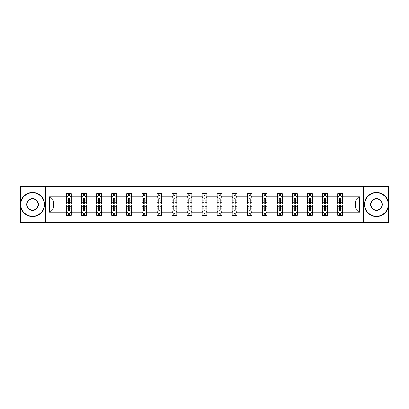<?xml version="1.0" encoding="UTF-8"?>
<svg xmlns="http://www.w3.org/2000/svg" width="409" height="409" viewBox="0 0 409 409"><rect width="100%" height="100%" fill="white"/><g stroke="black" fill="none" stroke-linecap="round" stroke-linejoin="round"><path stroke-width="0.61" d="M363.299 222.363L388.55 222.363L388.55 186.637L363.299 186.637L363.299 222.363L45.701 222.363L45.701 186.637L20.45 186.637L20.45 222.363L45.701 222.363M342.491 212.128L342.491 208.074L355.523 208.074L359.583 212.128L342.491 212.128L342.491 215.364L340.656 215.364L340.656 212.9M363.299 186.637L45.701 186.637M337.66 212.128L327.425 212.128L327.425 208.074L337.66 208.074L337.66 215.364L342.491 215.364L342.491 212.787L341.581 212.787M327.425 212.128L327.425 215.364L325.59 215.364L325.59 212.9M322.599 212.128L312.364 212.128L312.364 208.074L322.599 208.074L322.599 215.364L327.425 215.364L327.425 212.787L326.52 212.787M312.364 212.128L312.364 215.364L310.528 215.364L310.528 212.9M307.532 212.128L297.297 212.128L297.297 208.074L307.532 208.074L307.532 215.364L312.364 215.364L312.364 212.787L311.454 212.787M297.297 212.128L297.297 215.364L295.462 215.364L295.462 212.9M292.471 212.128L282.236 212.128L282.236 208.074L292.471 208.074L292.471 215.364L297.297 215.364L297.297 212.787L296.392 212.787M282.236 212.128L282.236 215.364L280.4 215.364L280.4 212.9M277.404 212.128L267.169 212.128L267.169 208.074L277.404 208.074L277.404 215.364L282.236 215.364L282.236 212.787L281.326 212.787M267.169 212.128L267.169 215.364L265.334 215.364L265.334 212.9M262.343 212.128L252.108 212.128L252.108 208.074L262.343 208.074L262.343 215.364L267.169 215.364L267.169 212.787L266.264 212.787M252.108 212.128L252.108 215.364L250.272 215.364L250.272 212.9M247.276 212.128L237.041 212.128L237.041 208.074L247.276 208.074L247.276 215.364L252.108 215.364L252.108 212.787L251.198 212.787M237.041 212.128L237.041 215.364L235.206 215.364L235.206 212.9M232.215 212.128L221.98 212.128L221.98 208.074L232.215 208.074L232.215 215.364L237.041 215.364L237.041 212.787L236.136 212.787M221.98 212.128L221.98 215.364L220.144 215.364L220.144 212.9M217.148 212.128L206.913 212.128L206.913 208.074L217.148 208.074L217.148 215.364L221.98 215.364L221.98 212.787L221.07 212.787M206.913 212.128L206.913 215.364L205.078 215.364L205.078 212.9M202.087 212.128L191.852 212.128L191.852 208.074L202.087 208.074L202.087 215.364L206.913 215.364L206.913 212.787L206.008 212.787M191.852 212.128L191.852 215.364L190.016 215.364L190.016 212.9M187.02 212.128L176.785 212.128L176.785 208.074L187.02 208.074L187.02 215.364L191.852 215.364L191.852 212.787L190.942 212.787M176.785 212.128L176.785 215.364L174.95 215.364L174.95 212.9M171.959 212.128L161.724 212.128L161.724 208.074L171.959 208.074L171.959 215.364L176.785 215.364L176.785 212.787L175.88 212.787M161.724 212.128L161.724 215.364L159.888 215.364L159.888 212.9M156.892 212.128L146.657 212.128L146.657 208.074L156.892 208.074L156.892 215.364L161.724 215.364L161.724 212.787L160.814 212.787M146.657 212.128L146.657 215.364L144.822 215.364L144.822 212.9M141.831 212.128L131.596 212.128L131.596 208.074L141.831 208.074L141.831 215.364L146.657 215.364L146.657 212.787L145.752 212.787M131.596 212.128L131.596 215.364L129.76 215.364L129.76 212.9M126.764 212.128L116.529 212.128L116.529 208.074L126.764 208.074L126.764 215.364L131.596 215.364L131.596 212.787L130.686 212.787M116.529 212.128L116.529 215.364L114.694 215.364L114.694 212.9M111.703 212.128L101.468 212.128L101.468 208.074L111.703 208.074L111.703 215.364L116.529 215.364L116.529 212.787L115.624 212.787M101.468 212.128L101.468 215.364L99.632 215.364L99.632 212.9M96.636 212.128L86.401 212.128L86.401 208.074L96.636 208.074L96.636 215.364L101.468 215.364L101.468 212.787L100.558 212.787M86.401 212.128L86.401 215.364L84.566 215.364L84.566 212.9M81.575 212.128L71.34 212.128L71.34 208.074L81.575 208.074L81.575 215.364L86.401 215.364L86.401 212.787L85.496 212.787M71.34 212.128L71.34 215.364L69.504 215.364L69.504 212.9M66.509 212.128L49.417 212.128L49.417 196.872L66.509 196.872L66.509 200.926L53.477 200.926L53.477 208.074L66.509 208.074L66.509 215.364L71.34 215.364L71.34 212.787L70.43 212.787M67.419 196.213L66.509 196.213L66.509 193.636L66.509 196.872M68.344 196.1L68.344 193.636L66.509 193.636L71.34 193.636L71.34 196.872L81.575 196.872L81.575 193.636L86.401 193.636L86.401 196.872L96.636 196.872L96.636 193.636L101.468 193.636L101.468 196.872L111.703 196.872L111.703 193.636L116.529 193.636L116.529 196.872L126.764 196.872L126.764 193.636L131.596 193.636L131.596 196.872L141.831 196.872L141.831 193.636L146.657 193.636L146.657 196.872L156.892 196.872L156.892 193.636L161.724 193.636L161.724 196.872L171.959 196.872L171.959 193.636L176.785 193.636L176.785 196.872L187.02 196.872L187.02 193.636L191.852 193.636L191.852 196.872L202.087 196.872L202.087 193.636L206.913 193.636L206.913 196.872L217.148 196.872L217.148 193.636L221.98 193.636L221.98 196.872L232.215 196.872L232.215 193.636L237.041 193.636L237.041 196.872L247.276 196.872L247.276 193.636L252.108 193.636L252.108 196.872L262.343 196.872L262.343 193.636L267.169 193.636L267.169 196.872L277.404 196.872L277.404 193.636L282.236 193.636L282.236 196.872L292.471 196.872L292.471 193.636L297.297 193.636L297.297 196.872L307.532 196.872L307.532 193.636L312.364 193.636L312.364 196.872L322.599 196.872L322.599 193.636L327.425 193.636L327.425 196.872L337.66 196.872L337.66 193.636L342.491 193.636L342.491 196.872L359.583 196.872L359.583 212.128M337.66 196.872L337.66 200.926L327.425 200.926L327.425 196.872M322.599 196.872L322.599 200.926L312.364 200.926L312.364 196.872M307.532 196.872L307.532 200.926L297.297 200.926L297.297 196.872M292.471 196.872L292.471 200.926L282.236 200.926L282.236 196.872M277.404 196.872L277.404 200.926L267.169 200.926L267.169 196.872M262.343 196.872L262.343 200.926L252.108 200.926L252.108 196.872M247.276 196.872L247.276 200.926L237.041 200.926L237.041 196.872M232.215 196.872L232.215 200.926L221.98 200.926L221.98 196.872M217.148 196.872L217.148 200.926L206.913 200.926L206.913 196.872M202.087 196.872L202.087 200.926L191.852 200.926L191.852 196.872M187.02 196.872L187.02 200.926L176.785 200.926L176.785 196.872M171.959 196.872L171.959 200.926L161.724 200.926L161.724 196.872M156.892 196.872L156.892 200.926L146.657 200.926L146.657 196.872M141.831 196.872L141.831 200.926L131.596 200.926L131.596 196.872M126.764 196.872L126.764 200.926L116.529 200.926L116.529 196.872M111.703 196.872L111.703 200.926L101.468 200.926L101.468 196.872M96.636 196.872L96.636 200.926L86.401 200.926L86.401 196.872M81.575 196.872L81.575 200.926L71.34 200.926L71.34 196.872M49.417 196.872L53.477 200.926M355.523 208.074L355.523 200.926L342.491 200.926L342.491 196.872M339.496 196.049L340.656 196.049M324.434 196.049L325.59 196.049M309.368 196.049L310.528 196.049M294.306 196.049L295.462 196.049M279.24 196.049L280.4 196.049M264.178 196.049L265.334 196.049M249.112 196.049L250.272 196.049M234.05 196.049L235.206 196.049M218.984 196.049L220.144 196.049M203.922 196.049L205.078 196.049M188.856 196.049L190.016 196.049M173.794 196.049L174.95 196.049M158.728 196.049L159.888 196.049M143.666 196.049L144.822 196.049M128.6 196.049L129.76 196.049M113.538 196.049L114.694 196.049M98.472 196.049L99.632 196.049M83.41 196.049L84.566 196.049M68.344 196.049L69.504 196.049M68.344 212.951L69.504 212.951M83.41 212.951L84.566 212.951M98.472 212.951L99.632 212.951M113.538 212.951L114.694 212.951M128.6 212.951L129.76 212.951M143.666 212.951L144.822 212.951M158.728 212.951L159.888 212.951M173.794 212.951L174.95 212.951M188.856 212.951L190.016 212.951M203.922 212.951L205.078 212.951M218.984 212.951L220.144 212.951M234.05 212.951L235.206 212.951M249.112 212.951L250.272 212.951M264.178 212.951L265.334 212.951M279.24 212.951L280.4 212.951M294.306 212.951L295.462 212.951M309.368 212.951L310.528 212.951M324.434 212.951L325.59 212.951M339.496 212.951L340.656 212.951M53.477 208.074L49.417 212.128M359.583 196.872L355.523 200.926M69.504 194.894L68.344 194.894M66.509 202.711L66.509 203.922L68.344 203.922L68.344 202.711L66.509 202.711L66.509 200.926M71.34 200.926L71.34 203.922L69.504 203.922L69.504 198.754C69.121 198.012 68.732 198.012 68.344 198.754L68.344 202.711M70.43 196.213L71.34 196.213L71.34 193.636L69.504 193.636L69.504 196.1M71.34 198.033L70.374 196.1L67.475 196.1L66.509 198.033M68.344 214.106L69.504 214.106M71.34 206.289L71.34 205.078L69.504 205.078L69.504 206.289L71.34 206.289L71.34 208.074M66.509 208.074L66.509 205.078L68.344 205.078L68.344 210.246C68.732 210.988 69.116 210.988 69.504 210.246L69.504 206.289M67.419 212.787L66.509 212.787L66.509 215.364L68.344 215.364L68.344 212.9M66.509 210.967L67.475 212.9L70.374 212.9L71.34 210.967M32.521 192.721A11.779 11.779 0 0 0 20.741 204.5A11.779 11.779 0 0 0 32.521 216.279A11.779 11.779 0 0 0 44.3 204.5A11.779 11.779 0 0 0 32.521 192.721M32.521 216.571A12.071 12.071 0 0 1 20.45 204.5A12.071 12.071 0 0 1 32.521 192.429A12.071 12.071 0 0 1 44.591 204.5A12.071 12.071 0 0 1 32.521 216.571M32.521 198.61A5.89 5.89 0 0 1 38.41 204.5A5.89 5.89 0 0 1 32.521 210.39A5.89 5.89 0 0 1 26.631 204.5A5.89 5.89 0 0 1 32.521 198.61M32.521 210.098A5.598 5.598 0 0 0 38.119 204.5A5.598 5.598 0 0 0 32.521 198.902A5.598 5.598 0 0 0 26.917 204.5A5.598 5.598 0 0 0 32.521 210.098M376.479 192.721A11.779 11.779 0 0 0 364.7 204.5A11.779 11.779 0 0 0 376.479 216.279A11.779 11.779 0 0 0 388.259 204.5A11.779 11.779 0 0 0 376.479 192.721M376.479 216.571A12.071 12.071 0 0 1 364.409 204.5A12.071 12.071 0 0 1 376.479 192.429A12.071 12.071 0 0 1 388.55 204.5A12.071 12.071 0 0 1 376.479 216.571M376.479 198.61A5.89 5.89 0 0 1 382.369 204.5A5.89 5.89 0 0 1 376.479 210.39A5.89 5.89 0 0 1 370.59 204.5A5.89 5.89 0 0 1 376.479 198.61M376.479 210.098A5.598 5.598 0 0 0 382.083 204.5A5.598 5.598 0 0 0 376.479 198.902A5.598 5.598 0 0 0 370.881 204.5A5.598 5.598 0 0 0 376.479 210.098M84.566 194.894L83.41 194.894M82.48 196.213L81.575 196.213L81.575 193.636L83.41 193.636L83.41 196.1M81.575 202.711L81.575 203.922L83.41 203.922L83.41 202.711L81.575 202.711L81.575 200.926M86.401 200.926L86.401 203.922L84.566 203.922L84.566 198.754C84.182 198.012 83.794 198.012 83.41 198.754L83.41 202.711M85.496 196.213L86.401 196.213L86.401 193.636L84.566 193.636L84.566 196.1M86.401 198.033L85.435 196.1L82.541 196.1L81.575 198.033M99.632 194.894L98.472 194.894M97.547 196.213L96.636 196.213L96.636 193.636L98.472 193.636L98.472 196.1M96.636 202.711L96.636 203.922L98.472 203.922L98.472 202.711L96.636 202.711L96.636 200.926M101.468 200.926L101.468 203.922L99.632 203.922L99.632 198.754C99.244 198.012 98.86 198.012 98.472 198.754L98.472 202.711M100.558 196.213L101.468 196.213L101.468 193.636L99.632 193.636L99.632 196.1M101.468 198.033L100.502 196.1L97.603 196.1L96.636 198.033M83.41 214.106L84.566 214.106M86.401 206.289L86.401 205.078L84.566 205.078L84.566 206.289L86.401 206.289L86.401 208.074M81.575 208.074L81.575 205.078L83.41 205.078L83.41 210.246C83.794 210.988 84.182 210.988 84.566 210.246L84.566 206.289M82.48 212.787L81.575 212.787L81.575 215.364L83.41 215.364L83.41 212.9M81.575 210.967L82.541 212.9L85.435 212.9L86.401 210.967M98.472 214.106L99.632 214.106M101.468 206.289L101.468 205.078L99.632 205.078L99.632 206.289L101.468 206.289L101.468 208.074M96.636 208.074L96.636 205.078L98.472 205.078L98.472 210.246C98.86 210.988 99.244 210.988 99.632 210.246L99.632 206.289M97.547 212.787L96.636 212.787L96.636 215.364L98.472 215.364L98.472 212.9M96.636 210.967L97.603 212.9L100.502 212.9L101.468 210.967M114.694 194.894L113.538 194.894M112.608 196.213L111.703 196.213L111.703 193.636L113.538 193.636L113.538 196.1M111.703 202.711L111.703 203.922L113.538 203.922L113.538 202.711L111.703 202.711L111.703 200.926M116.529 200.926L116.529 203.922L114.694 203.922L114.694 198.754C114.31 198.012 113.922 198.012 113.538 198.754L113.538 202.711M115.624 196.213L116.529 196.213L116.529 193.636L114.694 193.636L114.694 196.1M116.529 198.033L115.563 196.1L112.669 196.1L111.703 198.033M113.538 214.106L114.694 214.106M116.529 206.289L116.529 205.078L114.694 205.078L114.694 206.289L116.529 206.289L116.529 208.074M111.703 208.074L111.703 205.078L113.538 205.078L113.538 210.246C113.922 210.988 114.31 210.988 114.694 210.246L114.694 206.289M112.608 212.787L111.703 212.787L111.703 215.364L113.538 215.364L113.538 212.9M111.703 210.967L112.669 212.9L115.563 212.9L116.529 210.967M129.76 194.894L128.6 194.894M127.674 196.213L126.764 196.213L126.764 193.636L128.6 193.636L128.6 196.1M126.764 202.711L126.764 203.922L128.6 203.922L128.6 202.711L126.764 202.711L126.764 200.926M131.596 200.926L131.596 203.922L129.76 203.922L129.76 198.754C129.372 198.012 128.988 198.012 128.6 198.754L128.6 202.711M130.686 196.213L131.596 196.213L131.596 193.636L129.76 193.636L129.76 196.1M131.596 198.033L130.629 196.1L127.731 196.1L126.764 198.033M128.6 214.106L129.76 214.106M131.596 206.289L131.596 205.078L129.76 205.078L129.76 206.289L131.596 206.289L131.596 208.074M126.764 208.074L126.764 205.078L128.6 205.078L128.6 210.246C128.988 210.988 129.372 210.988 129.76 210.246L129.76 206.289M127.674 212.787L126.764 212.787L126.764 215.364L128.6 215.364L128.6 212.9M126.764 210.967L127.731 212.9L130.629 212.9L131.596 210.967M144.822 194.894L143.666 194.894M142.736 196.213L141.831 196.213L141.831 193.636L143.666 193.636L143.666 196.1M141.831 202.711L141.831 203.922L143.666 203.922L143.666 202.711L141.831 202.711L141.831 200.926M146.657 200.926L146.657 203.922L144.822 203.922L144.822 198.754C144.438 198.012 144.05 198.012 143.666 198.754L143.666 202.711M145.752 196.213L146.657 196.213L146.657 193.636L144.822 193.636L144.822 196.1M146.657 198.033L145.691 196.1L142.797 196.1L141.831 198.033M143.666 214.106L144.822 214.106M146.657 206.289L146.657 205.078L144.822 205.078L144.822 206.289L146.657 206.289L146.657 208.074M141.831 208.074L141.831 205.078L143.666 205.078L143.666 210.246C144.05 210.988 144.438 210.988 144.822 210.246L144.822 206.289M142.736 212.787L141.831 212.787L141.831 215.364L143.666 215.364L143.666 212.9M141.831 210.967L142.797 212.9L145.691 212.9L146.657 210.967M159.888 194.894L158.728 194.894M157.802 196.213L156.892 196.213L156.892 193.636L158.728 193.636L158.728 196.1M156.892 202.711L156.892 203.922L158.728 203.922L158.728 202.711L156.892 202.711L156.892 200.926M161.724 200.926L161.724 203.922L159.888 203.922L159.888 198.754C159.5 198.012 159.116 198.012 158.728 198.754L158.728 202.711M160.814 196.213L161.724 196.213L161.724 193.636L159.888 193.636L159.888 196.1M161.724 198.033L160.757 196.1L157.859 196.1L156.892 198.033M158.728 214.106L159.888 214.106M161.724 206.289L161.724 205.078L159.888 205.078L159.888 206.289L161.724 206.289L161.724 208.074M156.892 208.074L156.892 205.078L158.728 205.078L158.728 210.246C159.116 210.988 159.5 210.988 159.888 210.246L159.888 206.289M157.802 212.787L156.892 212.787L156.892 215.364L158.728 215.364L158.728 212.9M156.892 210.967L157.859 212.9L160.757 212.9L161.724 210.967M174.95 194.894L173.794 194.894M172.864 196.213L171.959 196.213L171.959 193.636L173.794 193.636L173.794 196.1M171.959 202.711L171.959 203.922L173.794 203.922L173.794 202.711L171.959 202.711L171.959 200.926M176.785 200.926L176.785 203.922L174.95 203.922L174.95 198.754C174.566 198.012 174.178 198.012 173.794 198.754L173.794 202.711M175.88 196.213L176.785 196.213L176.785 193.636L174.95 193.636L174.95 196.1M176.785 198.033L175.819 196.1L172.925 196.1L171.959 198.033M173.794 214.106L174.95 214.106M176.785 206.289L176.785 205.078L174.95 205.078L174.95 206.289L176.785 206.289L176.785 208.074M171.959 208.074L171.959 205.078L173.794 205.078L173.794 210.246C174.178 210.988 174.566 210.988 174.95 210.246L174.95 206.289M172.864 212.787L171.959 212.787L171.959 215.364L173.794 215.364L173.794 212.9M171.959 210.967L172.925 212.9L175.819 212.9L176.785 210.967M190.016 194.894L188.856 194.894M187.93 196.213L187.02 196.213L187.02 193.636L188.856 193.636L188.856 196.1M187.02 202.711L187.02 203.922L188.856 203.922L188.856 202.711L187.02 202.711L187.02 200.926M191.852 200.926L191.852 203.922L190.016 203.922L190.016 198.754C189.628 198.012 189.244 198.012 188.856 198.754L188.856 202.711M190.942 196.213L191.852 196.213L191.852 193.636L190.016 193.636L190.016 196.1M191.852 198.033L190.885 196.1L187.987 196.1L187.02 198.033M188.856 214.106L190.016 214.106M191.852 206.289L191.852 205.078L190.016 205.078L190.016 206.289L191.852 206.289L191.852 208.074M187.02 208.074L187.02 205.078L188.856 205.078L188.856 210.246C189.244 210.988 189.628 210.988 190.016 210.246L190.016 206.289M187.93 212.787L187.02 212.787L187.02 215.364L188.856 215.364L188.856 212.9M187.02 210.967L187.987 212.9L190.885 212.9L191.852 210.967M205.078 194.894L203.922 194.894M202.992 196.213L202.087 196.213L202.087 193.636L203.922 193.636L203.922 196.1M202.087 202.711L202.087 203.922L203.922 203.922L203.922 202.711L202.087 202.711L202.087 200.926M206.913 200.926L206.913 203.922L205.078 203.922L205.078 198.754C204.694 198.012 204.306 198.012 203.922 198.754L203.922 202.711M206.008 196.213L206.913 196.213L206.913 193.636L205.078 193.636L205.078 196.1M206.913 198.033L205.947 196.1L203.053 196.1L202.087 198.033M220.144 194.894L218.984 194.894M218.058 196.213L217.148 196.213L217.148 193.636L218.984 193.636L218.984 196.1M217.148 202.711L217.148 203.922L218.984 203.922L218.984 202.711L217.148 202.711L217.148 200.926M221.98 200.926L221.98 203.922L220.144 203.922L220.144 198.754C219.756 198.012 219.372 198.012 218.984 198.754L218.984 202.711M221.07 196.213L221.98 196.213L221.98 193.636L220.144 193.636L220.144 196.1M221.98 198.033L221.013 196.1L218.115 196.1L217.148 198.033M235.206 194.894L234.05 194.894M233.12 196.213L232.215 196.213L232.215 193.636L234.05 193.636L234.05 196.1M232.215 202.711L232.215 203.922L234.05 203.922L234.05 202.711L232.215 202.711L232.215 200.926M237.041 200.926L237.041 203.922L235.206 203.922L235.206 198.754C234.822 198.012 234.434 198.012 234.05 198.754L234.05 202.711M236.136 196.213L237.041 196.213L237.041 193.636L235.206 193.636L235.206 196.1M237.041 198.033L236.075 196.1L233.181 196.1L232.215 198.033M250.272 194.894L249.112 194.894M248.186 196.213L247.276 196.213L247.276 193.636L249.112 193.636L249.112 196.1M247.276 202.711L247.276 203.922L249.112 203.922L249.112 202.711L247.276 202.711L247.276 200.926M252.108 200.926L252.108 203.922L250.272 203.922L250.272 198.754C249.884 198.012 249.5 198.012 249.112 198.754L249.112 202.711M251.198 196.213L252.108 196.213L252.108 193.636L250.272 193.636L250.272 196.1M252.108 198.033L251.141 196.1L248.243 196.1L247.276 198.033M265.334 194.894L264.178 194.894M263.248 196.213L262.343 196.213L262.343 193.636L264.178 193.636L264.178 196.1M262.343 202.711L262.343 203.922L264.178 203.922L264.178 202.711L262.343 202.711L262.343 200.926M267.169 200.926L267.169 203.922L265.334 203.922L265.334 198.754C264.95 198.012 264.562 198.012 264.178 198.754L264.178 202.711M266.264 196.213L267.169 196.213L267.169 193.636L265.334 193.636L265.334 196.1M267.169 198.033L266.203 196.1L263.309 196.1L262.343 198.033M280.4 194.894L279.24 194.894M278.314 196.213L277.404 196.213L277.404 193.636L279.24 193.636L279.24 196.1M277.404 202.711L277.404 203.922L279.24 203.922L279.24 202.711L277.404 202.711L277.404 200.926M282.236 200.926L282.236 203.922L280.4 203.922L280.4 198.754C280.012 198.012 279.628 198.012 279.24 198.754L279.24 202.711M281.326 196.213L282.236 196.213L282.236 193.636L280.4 193.636L280.4 196.1M282.236 198.033L281.269 196.1L278.371 196.1L277.404 198.033M295.462 194.894L294.306 194.894M293.376 196.213L292.471 196.213L292.471 193.636L294.306 193.636L294.306 196.1M292.471 202.711L292.471 203.922L294.306 203.922L294.306 202.711L292.471 202.711L292.471 200.926M297.297 200.926L297.297 203.922L295.462 203.922L295.462 198.754C295.078 198.012 294.69 198.012 294.306 198.754L294.306 202.711M296.392 196.213L297.297 196.213L297.297 193.636L295.462 193.636L295.462 196.1M297.297 198.033L296.331 196.1L293.437 196.1L292.471 198.033M310.528 194.894L309.368 194.894M308.442 196.213L307.532 196.213L307.532 193.636L309.368 193.636L309.368 196.1M307.532 202.711L307.532 203.922L309.368 203.922L309.368 202.711L307.532 202.711L307.532 200.926M312.364 200.926L312.364 203.922L310.528 203.922L310.528 198.754C310.14 198.012 309.756 198.012 309.368 198.754L309.368 202.711M311.454 196.213L312.364 196.213L312.364 193.636L310.528 193.636L310.528 196.1M312.364 198.033L311.397 196.1L308.498 196.1L307.532 198.033M325.59 194.894L324.434 194.894M323.504 196.213L322.599 196.213L322.599 193.636L324.434 193.636L324.434 196.1M322.599 202.711L322.599 203.922L324.434 203.922L324.434 202.711L322.599 202.711L322.599 200.926M327.425 200.926L327.425 203.922L325.59 203.922L325.59 198.754C325.206 198.012 324.818 198.012 324.434 198.754L324.434 202.711M326.52 196.213L327.425 196.213L327.425 193.636L325.59 193.636L325.59 196.1M327.425 198.033L326.459 196.1L323.565 196.1L322.599 198.033M340.656 194.894L339.496 194.894M338.57 196.213L337.66 196.213L337.66 193.636L339.496 193.636L339.496 196.1M337.66 202.711L337.66 203.922L339.496 203.922L339.496 202.711L337.66 202.711L337.66 200.926M342.491 200.926L342.491 203.922L340.656 203.922L340.656 198.754C340.268 198.012 339.884 198.012 339.496 198.754L339.496 202.711M341.581 196.213L342.491 196.213L342.491 193.636L340.656 193.636L340.656 196.1M342.491 198.033L341.525 196.1L338.626 196.1L337.66 198.033M203.922 214.106L205.078 214.106M206.913 206.289L206.913 205.078L205.078 205.078L205.078 206.289L206.913 206.289L206.913 208.074M202.087 208.074L202.087 205.078L203.922 205.078L203.922 210.246C204.306 210.988 204.694 210.988 205.078 210.246L205.078 206.289M202.992 212.787L202.087 212.787L202.087 215.364L203.922 215.364L203.922 212.9M202.087 210.967L203.053 212.9L205.947 212.9L206.913 210.967M218.984 214.106L220.144 214.106M221.98 206.289L221.98 205.078L220.144 205.078L220.144 206.289L221.98 206.289L221.98 208.074M217.148 208.074L217.148 205.078L218.984 205.078L218.984 210.246C219.372 210.988 219.756 210.988 220.144 210.246L220.144 206.289M218.058 212.787L217.148 212.787L217.148 215.364L218.984 215.364L218.984 212.9M217.148 210.967L218.115 212.9L221.013 212.9L221.98 210.967M234.05 214.106L235.206 214.106M237.041 206.289L237.041 205.078L235.206 205.078L235.206 206.289L237.041 206.289L237.041 208.074M232.215 208.074L232.215 205.078L234.05 205.078L234.05 210.246C234.434 210.988 234.822 210.988 235.206 210.246L235.206 206.289M233.12 212.787L232.215 212.787L232.215 215.364L234.05 215.364L234.05 212.9M232.215 210.967L233.181 212.9L236.075 212.9L237.041 210.967M249.112 214.106L250.272 214.106M252.108 206.289L252.108 205.078L250.272 205.078L250.272 206.289L252.108 206.289L252.108 208.074M247.276 208.074L247.276 205.078L249.112 205.078L249.112 210.246C249.5 210.988 249.884 210.988 250.272 210.246L250.272 206.289M248.186 212.787L247.276 212.787L247.276 215.364L249.112 215.364L249.112 212.9M247.276 210.967L248.243 212.9L251.141 212.9L252.108 210.967M264.178 214.106L265.334 214.106M267.169 206.289L267.169 205.078L265.334 205.078L265.334 206.289L267.169 206.289L267.169 208.074M262.343 208.074L262.343 205.078L264.178 205.078L264.178 210.246C264.562 210.988 264.95 210.988 265.334 210.246L265.334 206.289M263.248 212.787L262.343 212.787L262.343 215.364L264.178 215.364L264.178 212.9M262.343 210.967L263.309 212.9L266.203 212.9L267.169 210.967M279.24 214.106L280.4 214.106M282.236 206.289L282.236 205.078L280.4 205.078L280.4 206.289L282.236 206.289L282.236 208.074M277.404 208.074L277.404 205.078L279.24 205.078L279.24 210.246C279.628 210.988 280.012 210.988 280.4 210.246L280.4 206.289M278.314 212.787L277.404 212.787L277.404 215.364L279.24 215.364L279.24 212.9M277.404 210.967L278.371 212.9L281.269 212.9L282.236 210.967M294.306 214.106L295.462 214.106M297.297 206.289L297.297 205.078L295.462 205.078L295.462 206.289L297.297 206.289L297.297 208.074M292.471 208.074L292.471 205.078L294.306 205.078L294.306 210.246C294.69 210.988 295.078 210.988 295.462 210.246L295.462 206.289M293.376 212.787L292.471 212.787L292.471 215.364L294.306 215.364L294.306 212.9M292.471 210.967L293.437 212.9L296.331 212.9L297.297 210.967M309.368 214.106L310.528 214.106M312.364 206.289L312.364 205.078L310.528 205.078L310.528 206.289L312.364 206.289L312.364 208.074M307.532 208.074L307.532 205.078L309.368 205.078L309.368 210.246C309.756 210.988 310.14 210.988 310.528 210.246L310.528 206.289M308.442 212.787L307.532 212.787L307.532 215.364L309.368 215.364L309.368 212.9M307.532 210.967L308.498 212.9L311.397 212.9L312.364 210.967M324.434 214.106L325.59 214.106M327.425 206.289L327.425 205.078L325.59 205.078L325.59 206.289L327.425 206.289L327.425 208.074M322.599 208.074L322.599 205.078L324.434 205.078L324.434 210.246C324.818 210.988 325.206 210.988 325.59 210.246L325.59 206.289M323.504 212.787L322.599 212.787L322.599 215.364L324.434 215.364L324.434 212.9M322.599 210.967L323.565 212.9L326.459 212.9L327.425 210.967M339.496 214.106L340.656 214.106M342.491 206.289L342.491 205.078L340.656 205.078L340.656 206.289L342.491 206.289L342.491 208.074M337.66 208.074L337.66 205.078L339.496 205.078L339.496 210.246C339.879 210.988 340.268 210.988 340.656 210.246L340.656 206.289M338.57 212.787L337.66 212.787L337.66 215.364L339.496 215.364L339.496 212.9M337.66 210.967L338.626 212.9L341.525 212.9L342.491 210.967M71.314 197.982L66.534 197.982M71.34 202.711L69.504 202.711M68.344 200.124L66.509 200.124M71.34 200.124L69.504 200.124M69.504 195.507L68.344 195.507M66.534 211.018L71.314 211.018M66.509 206.289L68.344 206.289M69.504 208.876L71.34 208.876M66.509 208.876L68.344 208.876M68.344 213.493L69.504 213.493M86.381 197.982L81.601 197.982M86.401 202.711L84.566 202.711M83.41 200.124L81.575 200.124M86.401 200.124L84.566 200.124M84.566 195.507L83.41 195.507M101.442 197.982L96.662 197.982M101.468 202.711L99.632 202.711M98.472 200.124L96.636 200.124M101.468 200.124L99.632 200.124M99.632 195.507L98.472 195.507M81.601 211.018L86.381 211.018M81.575 206.289L83.41 206.289M84.566 208.876L86.401 208.876M81.575 208.876L83.41 208.876M83.41 213.493L84.566 213.493M96.662 211.018L101.442 211.018M96.636 206.289L98.472 206.289M99.632 208.876L101.468 208.876M96.636 208.876L98.472 208.876M98.472 213.493L99.632 213.493M116.509 197.982L111.729 197.982M116.529 202.711L114.694 202.711M113.538 200.124L111.703 200.124M116.529 200.124L114.694 200.124M114.694 195.507L113.538 195.507M111.729 211.018L116.509 211.018M111.703 206.289L113.538 206.289M114.694 208.876L116.529 208.876M111.703 208.876L113.538 208.876M113.538 213.493L114.694 213.493M131.57 197.982L126.79 197.982M131.596 202.711L129.76 202.711M128.6 200.124L126.764 200.124M131.596 200.124L129.76 200.124M129.76 195.507L128.6 195.507M126.79 211.018L131.57 211.018M126.764 206.289L128.6 206.289M129.76 208.876L131.596 208.876M126.764 208.876L128.6 208.876M128.6 213.493L129.76 213.493M146.637 197.982L141.857 197.982M146.657 202.711L144.822 202.711M143.666 200.124L141.831 200.124M146.657 200.124L144.822 200.124M144.822 195.507L143.666 195.507M141.857 211.018L146.637 211.018M141.831 206.289L143.666 206.289M144.822 208.876L146.657 208.876M141.831 208.876L143.666 208.876M143.666 213.493L144.822 213.493M161.698 197.982L156.918 197.982M161.724 202.711L159.888 202.711M158.728 200.124L156.892 200.124M161.724 200.124L159.888 200.124M159.888 195.507L158.728 195.507M156.918 211.018L161.698 211.018M156.892 206.289L158.728 206.289M159.888 208.876L161.724 208.876M156.892 208.876L158.728 208.876M158.728 213.493L159.888 213.493M176.765 197.982L171.984 197.982M176.785 202.711L174.95 202.711M173.794 200.124L171.959 200.124M176.785 200.124L174.95 200.124M174.95 195.507L173.794 195.507M171.984 211.018L176.765 211.018M171.959 206.289L173.794 206.289M174.95 208.876L176.785 208.876M171.959 208.876L173.794 208.876M173.794 213.493L174.95 213.493M191.826 197.982L187.046 197.982M191.852 202.711L190.016 202.711M188.856 200.124L187.02 200.124M191.852 200.124L190.016 200.124M190.016 195.507L188.856 195.507M187.046 211.018L191.826 211.018M187.02 206.289L188.856 206.289M190.016 208.876L191.852 208.876M187.02 208.876L188.856 208.876M188.856 213.493L190.016 213.493M206.888 197.982L202.112 197.982M206.913 202.711L205.078 202.711M203.922 200.124L202.087 200.124M206.913 200.124L205.078 200.124M205.078 195.507L203.922 195.507M221.954 197.982L217.174 197.982M221.98 202.711L220.144 202.711M218.984 200.124L217.148 200.124M221.98 200.124L220.144 200.124M220.144 195.507L218.984 195.507M237.016 197.982L232.235 197.982M237.041 202.711L235.206 202.711M234.05 200.124L232.215 200.124M237.041 200.124L235.206 200.124M235.206 195.507L234.05 195.507M252.082 197.982L247.302 197.982M252.108 202.711L250.272 202.711M249.112 200.124L247.276 200.124M252.108 200.124L250.272 200.124M250.272 195.507L249.112 195.507M267.143 197.982L262.363 197.982M267.169 202.711L265.334 202.711M264.178 200.124L262.343 200.124M267.169 200.124L265.334 200.124M265.334 195.507L264.178 195.507M282.21 197.982L277.43 197.982M282.236 202.711L280.4 202.711M279.24 200.124L277.404 200.124M282.236 200.124L280.4 200.124M280.4 195.507L279.24 195.507M297.271 197.982L292.491 197.982M297.297 202.711L295.462 202.711M294.306 200.124L292.471 200.124M297.297 200.124L295.462 200.124M295.462 195.507L294.306 195.507M312.338 197.982L307.558 197.982M312.364 202.711L310.528 202.711M309.368 200.124L307.532 200.124M312.364 200.124L310.528 200.124M310.528 195.507L309.368 195.507M327.399 197.982L322.619 197.982M327.425 202.711L325.59 202.711M324.434 200.124L322.599 200.124M327.425 200.124L325.59 200.124M325.59 195.507L324.434 195.507M342.466 197.982L337.686 197.982M342.491 202.711L340.656 202.711M339.496 200.124L337.66 200.124M342.491 200.124L340.656 200.124M340.656 195.507L339.496 195.507M202.112 211.018L206.888 211.018M202.087 206.289L203.922 206.289M205.078 208.876L206.913 208.876M202.087 208.876L203.922 208.876M203.922 213.493L205.078 213.493M217.174 211.018L221.954 211.018M217.148 206.289L218.984 206.289M220.144 208.876L221.98 208.876M217.148 208.876L218.984 208.876M218.984 213.493L220.144 213.493M232.235 211.018L237.016 211.018M232.215 206.289L234.05 206.289M235.206 208.876L237.041 208.876M232.215 208.876L234.05 208.876M234.05 213.493L235.206 213.493M247.302 211.018L252.082 211.018M247.276 206.289L249.112 206.289M250.272 208.876L252.108 208.876M247.276 208.876L249.112 208.876M249.112 213.493L250.272 213.493M262.363 211.018L267.143 211.018M262.343 206.289L264.178 206.289M265.334 208.876L267.169 208.876M262.343 208.876L264.178 208.876M264.178 213.493L265.334 213.493M277.43 211.018L282.21 211.018M277.404 206.289L279.24 206.289M280.4 208.876L282.236 208.876M277.404 208.876L279.24 208.876M279.24 213.493L280.4 213.493M292.491 211.018L297.271 211.018M292.471 206.289L294.306 206.289M295.462 208.876L297.297 208.876M292.471 208.876L294.306 208.876M294.306 213.493L295.462 213.493M307.558 211.018L312.338 211.018M307.532 206.289L309.368 206.289M310.528 208.876L312.364 208.876M307.532 208.876L309.368 208.876M309.368 213.493L310.528 213.493M322.619 211.018L327.399 211.018M322.599 206.289L324.434 206.289M325.59 208.876L327.425 208.876M322.599 208.876L324.434 208.876M324.434 213.493L325.59 213.493M337.686 211.018L342.466 211.018M337.66 206.289L339.496 206.289M340.656 208.876L342.491 208.876M337.66 208.876L339.496 208.876M339.496 213.493L340.656 213.493"/></g></svg>

